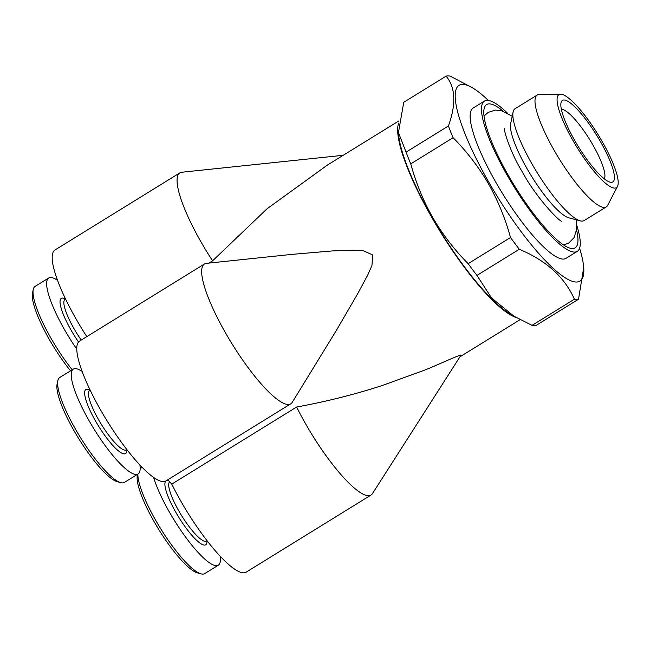 <?xml version="1.0" encoding="UTF-8"?>
<svg xmlns="http://www.w3.org/2000/svg" width="650" height="650" viewBox="0 0 650 650"><rect width="100%" height="100%" fill="white"/><g stroke="black" fill="none" stroke-linecap="round" stroke-linejoin="round"><path stroke-width="0.97" d="M90.139 390.114L89.619 390.431A34.921 7.857 58.3 0 0 100.027 422.207A34.921 7.857 58.3 0 0 125.214 450.141A34.921 7.857 58.3 0 0 126.319 449.857L126.839 449.532M90.017 389.846L88.108 389.342A37.659 8.474 58.3 0 0 87.1 389.196A37.659 8.474 58.3 0 0 95.826 421.525A37.659 8.474 58.3 0 0 124.296 453.895A37.659 8.474 58.3 0 0 126.612 451.693L127.018 449.767M82.16 371.491A61.628 13.861 58.3 0 0 75.262 368.615A61.628 13.861 58.3 0 0 73.32 369.111L59.694 377.528A61.628 13.861 58.3 0 0 57.85 380.624A61.628 13.861 58.3 0 0 80.275 437.247A61.628 13.861 58.3 0 0 120.859 482.657A61.628 13.861 58.3 0 0 122.517 482.893A61.628 13.861 58.3 0 0 124.459 482.389L138.076 473.98A61.628 13.861 58.3 0 0 139.912 465.01M73.32 369.111A61.628 13.861 58.3 0 0 91.691 425.181A61.628 13.861 58.3 0 0 136.134 474.484A61.628 13.861 58.3 0 0 138.076 473.98M57.85 380.624L57.094 384.223A58.882 13.244 58.3 0 0 78.536 438.319A58.882 13.244 58.3 0 0 117.309 481.715L120.859 482.657M137.589 474.281L137.345 475.442A58.882 13.244 58.3 0 0 154.619 522.551A58.882 13.244 58.3 0 0 197.559 572.934L201.11 573.877A61.628 13.861 58.3 0 0 204.701 573.609L218.327 565.199A61.628 13.861 58.3 0 0 220.163 556.229M137.865 474.11A61.628 13.861 58.3 0 0 156.171 521.146A61.628 13.861 58.3 0 0 201.11 573.877M153.603 477.409A61.628 13.861 58.3 0 0 169.788 512.736A61.628 13.861 58.3 0 0 218.327 565.199M169.674 481.796A34.921 7.857 58.3 0 0 179.059 511.347A34.921 7.857 58.3 0 0 206.57 541.076L207.09 540.751M165.831 480.984A37.659 8.474 58.3 0 0 176.077 512.744A37.659 8.474 58.3 0 0 206.862 542.913L207.269 540.987M460.874 355.347L372.474 493.586A82.168 18.484 -121.7 0 1 371.028 495.04A82.168 18.484 -121.7 0 1 368.444 495.706A82.168 18.484 -121.7 0 1 296.644 407.014L171.763 484.136A116.399 26.187 58.3 0 1 167.871 479.724M371.028 495.04L246.147 572.163A82.168 18.484 -121.7 0 1 243.563 572.829A82.168 18.484 -121.7 0 1 171.763 484.136M460.899 355.306L460.753 355.014C451.864 358.004 435.988 365.796 423.361 370.598L382.338 385.491C354.526 394.509 325.959 401.684 296.644 407.014M292.224 402.366A82.168 18.484 -121.7 0 1 290.786 403.821A82.168 18.484 -121.7 0 1 226.07 333.864A82.168 18.484 -121.7 0 1 204.433 263.998A82.168 18.484 -121.7 0 1 206.383 263.356L291.891 254.386L332.15 250.941L352.844 250.185L363.293 250.721L372.734 254.971L371.946 265.509L367.591 275.34L357.484 294.092L336.432 330.314L292.224 402.366M290.786 403.821L165.904 480.943A82.168 18.484 -121.7 0 1 101.181 410.987A82.168 18.484 -121.7 0 1 79.552 341.12L204.433 263.998M208.91 263.096L212.582 260.829A82.168 18.484 -121.7 0 1 179.839 172.884A82.168 18.484 -121.7 0 1 181.781 172.242L343.208 155.301M86.832 336.627A82.168 18.484 -121.7 0 1 54.958 250.006L179.839 172.884M212.582 260.829L267.012 208.804L327.454 165.027L398.954 120.867M398.669 123.102A116.399 26.187 58.3 0 0 432.242 218.221A116.399 26.187 58.3 0 0 516.352 317.59M57.566 280.377A61.628 13.861 58.3 0 0 48.718 277.997L35.1 286.414A61.628 13.861 58.3 0 0 33.248 289.51L32.5 293.109A58.882 13.244 58.3 0 0 49.766 340.218A58.882 13.244 58.3 0 0 70.525 370.841M33.248 289.51A61.628 13.861 58.3 0 0 51.317 338.812A61.628 13.861 58.3 0 0 72.199 369.809M48.718 277.997A61.628 13.861 58.3 0 0 64.943 330.403A61.628 13.861 58.3 0 0 76.781 349.172M65.544 299L65.024 299.317A34.921 7.857 58.3 0 0 74.214 329.014A34.921 7.857 58.3 0 0 81.226 340.088M65.422 298.732L63.513 298.228A37.659 8.474 58.3 0 0 71.224 330.411A37.659 8.474 58.3 0 0 78.536 341.998M600.202 141.18A47.929 10.782 58.3 0 0 561.015 102.781A47.929 10.782 58.3 0 0 575.071 141.131A47.929 10.782 58.3 0 0 610.025 182.138A47.929 10.782 58.3 0 0 600.202 141.18M604.289 178.864A41.08 9.246 58.3 0 0 592.735 144.682A41.08 9.246 58.3 0 0 561.381 109.387M503.181 111.223A84.224 18.948 58.3 0 0 484.868 106.519A84.224 18.948 58.3 0 0 508.796 176.166A84.224 18.948 58.3 0 0 572.585 248.552A84.224 18.948 58.3 0 0 576.582 230.076M573.308 141.131A54.665 12.301 58.3 0 0 617.5 186.388A54.665 12.301 58.3 0 0 601.973 141.18A54.665 12.301 58.3 0 0 560.568 94.201A54.665 12.301 58.3 0 0 573.308 141.131M560.568 94.201L539.191 94.51A65.731 14.787 58.3 0 0 537.209 95.046A65.731 14.787 58.3 0 0 554.507 150.938A65.731 14.787 58.3 0 0 606.288 206.895A65.731 14.787 58.3 0 0 607.653 205.359L617.5 186.388M537.209 95.046L515.068 108.713A65.731 14.787 58.3 0 0 513.094 112.019A65.731 14.787 58.3 0 0 532.374 164.612A65.731 14.787 58.3 0 0 580.304 220.854A65.731 14.787 58.3 0 0 584.147 220.569L606.288 206.895M513.094 112.019L510.664 123.703A56.834 12.789 58.3 0 0 527.329 169.171A56.834 12.789 58.3 0 0 568.774 217.799L580.304 220.854M507.512 113.189A88.327 19.874 58.3 0 0 484.461 101.059L473.111 108.071A88.327 19.874 58.3 0 0 496.364 183.178A88.327 19.874 58.3 0 0 565.931 258.375L577.289 251.363A88.327 19.874 58.3 0 0 576.761 225.322M484.461 101.059A88.327 19.874 58.3 0 0 507.715 176.166A88.327 19.874 58.3 0 0 577.289 251.363M488.329 100.417A115.034 25.878 58.3 0 0 472.932 88.075A115.034 25.878 58.3 0 0 489.361 183.162A115.034 25.878 58.3 0 0 554.369 269.417A115.034 25.878 58.3 0 0 583.724 267.491A115.034 25.878 58.3 0 0 579.589 248.194M468.146 263.673L510.494 237.526C505.367 218.668 497.981 200.679 488.345 183.568C478.546 166.822 466.798 151.531 453.091 137.711L410.751 163.857C415.959 182.926 423.345 200.915 432.892 217.815C442.829 234.739 454.577 250.031 468.146 263.673A130.097 29.266 58.3 0 0 476.962 275.413L491.497 297.928L513.882 316.144L532.041 325.366A130.097 29.266 58.3 0 0 536.177 325.374L578.524 299.227A130.097 29.266 58.3 0 1 574.389 299.219C564.761 277.314 546.398 260.658 519.301 249.259L476.962 275.413M510.494 237.526A130.097 29.266 58.3 0 0 519.301 249.259M583.724 267.491L578.524 299.227M513.882 316.144L509.348 313.422A115.034 25.878 -121.7 0 1 432.599 218.221A115.034 25.878 -121.7 0 1 398.556 134.014L398.442 132.559L406.071 152.132L448.419 125.978A130.097 29.266 58.3 0 0 453.091 137.711M532.041 325.366L574.389 299.219M406.071 152.132A130.097 29.266 58.3 0 0 410.751 163.857M472.932 88.075L450.239 76.131A130.097 29.266 58.3 0 0 446.103 76.123L403.756 102.278L398.442 132.559M448.419 125.978C456.292 104.106 455.52 87.49 446.103 76.123M168.667 480.642L168.358 480.561A37.659 8.474 58.3 0 0 166.546 480.545M504.579 128.343C503.376 130.187 510.957 153.546 522.129 171.584C536.803 198.892 561.031 223.259 561.901 221.154M563.639 245.018L568.823 242.986L574.137 237.534L576.68 229.198L576.128 219.749M512.216 116.253L501.272 110.638L495.544 110.061L488.158 112.377L484.023 116.098M459.916 356.842L520.114 319.662M140.156 468.618L142.171 467.374"/></g></svg>
